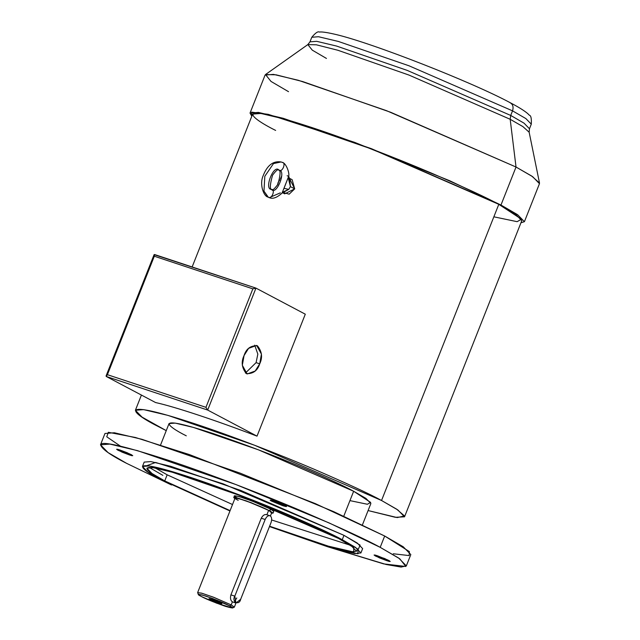 <?xml version="1.0" encoding="UTF-8"?>
<svg xmlns="http://www.w3.org/2000/svg" width="640" height="640" viewBox="0 0 640 640"><rect width="100%" height="100%" fill="white"/><g stroke="black" fill="none" stroke-linecap="round" stroke-linejoin="round"><path stroke-width="0.96" d="M287.12 175.744L288.696 176.28L284.008 188.304L288.736 189.4L290.424 186.616L289.584 178.8L288.696 176.28L282.128 192.944M280.352 192.848L269.304 197.632L267.888 197.032L263.968 191.152L264.824 176.264L273.488 163.584L281.12 161.952L282.112 162.368C286.536 162.256 282.328 172.888 279.008 170.208L278.464 169.976L279.008 170.208C273.96 163.424 263.68 189.4 271.416 189.376C276.456 196.16 286.744 170.184 279.008 170.208L278.584 170.032L279.008 170.208C286.744 170.184 276.456 196.16 271.416 189.376L271.84 189.552C269.656 189.608 269.88 184.84 272.536 175.248C275.824 170.832 277.8 169.072 278.464 169.976L278.584 170.032C280.768 169.976 280.544 174.744 277.888 184.336C274.6 188.752 272.624 190.512 271.96 189.608L271.896 189.584M281.768 175.752L280.472 178.728M271.416 189.376C275.84 189.264 271.632 199.888 268.312 197.216L267.888 197.032C263.696 196.256 259.28 184.424 263.128 175.784C267.192 165.304 273.192 160.688 281.12 161.952L273.488 163.584L264.824 176.264L263.968 191.152L268.312 197.216C271.632 199.888 275.84 189.264 271.416 189.376M269.304 197.632C272.648 199.24 276.872 197.744 281.968 193.16L284.008 188.304L288.736 189.4L282.48 192.224M278.104 182.536L279.784 179.752L278.104 182.536L277.488 185.048L278.104 182.536M288.24 177.656L290.424 186.616L294.696 188.872L292.16 179.712L289.12 178.112M265.16 519.496C266.592 516.448 268.256 515.224 270.16 515.824L269.552 515.624L270.16 515.824C271.8 517.096 272.088 519.352 271.032 522.6L240.68 599.256L235.968 603.056L234.808 596.152L230.912 594.864L261.264 518.208L265.16 519.496L261.264 518.208C262.912 515.192 264.792 514.04 266.904 514.744L270.16 515.824C268.256 515.224 266.592 516.448 265.16 519.496L234.808 596.152L265.16 519.496M270.424 515.992L271.76 512.616L268.624 510.392L266.904 514.744C264.792 514.04 262.912 515.192 261.264 518.208L230.912 594.864C230.048 598.2 230.544 600.536 232.416 601.848L231.208 604.904L234.344 607.128L235.952 603.056L232.416 601.848C230.544 600.536 230.048 598.2 230.912 594.864L234.808 596.152C231.304 601.808 239.264 606.016 240.68 599.256L271.032 522.6C272.088 519.352 271.8 517.096 270.16 515.824M244.056 355.552L242.328 365.28L247.152 373.968L255.184 371.024L259.712 363.832L256.088 362.632L245.456 373.024L256.088 362.632L259.712 363.832C257.544 370.656 253.096 373.92 246.36 373.632C241.768 367.936 241 361.912 244.056 355.552C246.216 348.728 250.664 345.464 257.4 345.76C261.992 351.456 262.76 357.48 259.712 363.832L261.44 354.112L256.608 345.416L248.576 348.368L244.056 355.552M509.688 102.512C512.8 104.016 513.752 106.792 512.536 110.848L525.856 118.568L531.288 124.16L525.856 118.568L512.536 110.848L510.72 115.44L407.144 70.368L336.536 46.048L316.68 41.328L309.968 41.848L316.68 41.328L336.536 46.048L407.144 70.368L510.72 115.44L524.04 123.168L529.472 128.76L524.04 123.168L510.72 115.44L512.536 110.848L408.968 65.776L338.36 41.448L318.504 36.728L311.792 37.256L318.504 36.728L338.36 41.448L408.968 65.776L512.536 110.848C513.752 106.792 512.8 104.016 509.688 102.512L510.4 102.816C518.456 107.024 524.216 110.608 527.672 113.552L529.336 115.208C530.96 115.488 531.616 118.472 531.288 124.16L529.472 128.76L529.152 132.224L522.888 126.6L510.184 119.288L510.72 115.44L510.184 119.288L516.024 167.032L531.752 176.072L539.504 183.04L529.152 132.224L522.888 126.6L510.184 119.288L408.952 75.064L337.864 50.256L316.384 44.808L307.832 44.592L316.384 44.808L337.864 50.256L408.952 75.064L510.184 119.288L516.024 167.032L500.968 205.048L517.624 214.704L524.416 221.696L520.952 222.768M326.44 58.432L312.296 50.16L307.832 44.592L309.968 41.848L311.792 37.256C315.448 32.888 317.968 31.16 319.344 32.064C319.76 32.04 322.072 31.2 336.152 34.552C372.904 43.24 472.136 82.136 510.4 102.816M210.464 599.504C212.704 601.04 226.288 605.544 220.488 602.824C226.288 605.544 212.704 601.04 210.464 599.504C204.664 596.792 218.248 601.296 220.488 602.824C218.248 601.296 204.664 596.792 210.464 599.504L210.688 598.944L210.464 599.504L209.432 598.776M221.52 603.56L220.488 602.824M285.064 505.584L273.832 500.976C269.864 499.832 269.136 499.888 271.656 501.144L271.952 500.4L271.656 501.144C269.136 499.888 269.864 499.832 273.832 500.976L285.064 505.584C287.584 506.84 286.856 506.904 282.888 505.76L271.656 501.144L282.888 505.76C286.856 506.904 287.584 506.84 285.064 505.584L286.44 506.568M270.28 500.168L271.656 501.144M524.416 221.696L539.464 183.672L532.672 176.688L516.024 167.032L386.56 110.688L298.304 80.28L273.48 74.384L265.088 75.04L250.032 113.064L258.424 112.408L283.248 118.304L371.504 148.712L500.968 205.048L449.56 180.68L354.656 142.36L268.248 114.344L251.584 112.144L251.816 116.216L250.032 113.064M362.424 524.88L370.888 503.496L365.896 498.36L353.648 491.256L343.776 516.184L353.648 491.256L258.4 449.808L193.472 427.44L175.216 423.104L169.04 423.584L160.576 444.96M406.328 565.896L410.816 554.568L403.24 546.784L384.68 536.016L380.2 547.344L398.76 558.104L406.328 565.896L401.088 567.056L386.216 564.504L327.032 546.568L383.656 563.896L405.832 566.472L399.776 558.8L380.2 547.344C367.008 540.04 341.432 528.184 303.464 511.784C265.624 495.624 210.488 474.16 167.784 460.088C124.24 446.064 101.84 440.904 100.608 444.6C101.376 448.672 110.048 454.928 126.624 463.36L171.528 485L126.624 463.36L108.064 452.592L100.496 444.808L109.848 444.08L137.52 450.648L235.888 484.544L329.312 523.016L380.2 547.344L384.68 536.016L333.792 511.696L240.376 473.224L142 439.328L114.328 432.752L104.976 433.48L100.496 444.808M360.912 552.952L362.64 548.6L357.232 543.032L343.976 535.344L342.248 539.704L355.504 547.392L360.912 552.952L354.664 553.528L336.232 549.28L269.456 526.568L327.408 546.68L358.04 553.808L357.88 549.08L342.248 539.704C332.824 534.48 314.56 526.016 287.44 514.304C260.408 502.752 221.024 487.424 190.528 477.376C124.328 455.616 139.592 469.048 161.128 479.712L229.96 510.976L161.128 479.712L147.864 472.024L142.464 466.456L149.144 465.944L168.904 470.632L239.176 494.848L342.248 539.704L343.976 535.344L240.896 490.488L170.632 466.28L150.864 461.584L144.184 462.104L142.464 466.456M167.16 474.816L155.352 468.04L167.16 474.816L232.512 504.528L167.16 474.816L164.744 480.912L167.16 474.816M338.624 538.504L239.672 495.44L172.216 472.2L153.24 467.688L146.832 468.192L152.024 473.528L164.744 480.912L230.096 510.624L164.744 480.912C144.08 470.672 129.424 457.776 192.976 478.664C225.648 489.768 256.664 501.584 286.008 514.12C312.04 525.36 329.584 533.488 338.624 538.504L353.592 547.48L353.872 552.048L324.864 545.352L269.6 526.216L333.128 547.776L350.608 551.784L356.544 551.224L351.352 545.88L338.624 538.504M273.072 513.136L273.76 511.392L270.4 509.008L269.712 510.752L273.072 513.136L271.544 513.176L269.712 510.752L246.384 500.904L234.888 497.464L234.84 498.648L233.752 497.568L238.512 498.32L251.16 502.672L269.712 510.752L270.4 509.008L251.848 500.936L239.2 496.576L234.44 495.824L233.752 497.568M236.784 597.968L234.52 601.544L236.784 597.968M229.6 605.848L232.416 608L216.64 603.184L201.344 596.488L198.448 594.552L201.76 594.848L212.704 598.536L229.6 605.848L231.208 604.904L229.6 605.848C225.896 603.728 218.008 600.488 205.936 596.12C197.56 593.72 196.032 593.84 201.344 596.488C205.056 598.608 212.944 601.848 225.016 606.208C233.384 608.616 234.92 608.496 229.6 605.848M232.416 608L234.24 607.216L231.208 604.904L213.008 597.032L201.224 593.056L197.656 592.736L198.448 594.552M120.144 450.072L116.584 449.264L122.096 452.152L129.192 454.856L129.608 453.816L129.192 454.856L132.752 455.664L127.248 452.776L120.144 450.072L131.368 454.68C133.344 455.984 132.624 456.04 129.192 454.856L117.968 450.24C115.992 448.944 116.72 448.888 120.144 450.072M387.088 559.592L386.68 560.632L390.232 561.44L384.728 558.552L374.072 555.04L379.576 557.928L386.68 560.632L387.088 559.592M404.536 516.816L521.792 220.656L515.128 213.8L498.8 204.328L381.536 500.496L397.872 509.968L404.536 516.816L395.36 517.312L368.096 510.552L397.232 517.584L404.504 515.952L396.64 509.152L381.536 500.496L498.8 204.328L371.808 149.072L285.24 119.24L260.888 113.456L252.656 114.096L192.136 266.968M166.248 430.632L142.056 417.112L135.4 410.264L143.632 409.624L167.976 415.4L254.544 445.232L381.536 500.496C369.928 494.064 347.424 483.632 314.016 469.2C280.712 454.976 232.192 436.088 194.616 423.704C113.064 396.896 131.864 413.448 158.392 426.584L166.248 430.632M289.824 179.104L294.696 188.872L289.152 194.176L283.016 192.432M257.016 436.144C216.152 420.456 174.672 406.72 155.584 402.552L106.248 376.472L155.584 402.552C174.672 406.72 216.152 420.456 257.016 436.144L207.68 410.064L106.248 376.472L207.68 410.064L257.016 436.144L305.296 314.192L257.016 436.144M266.904 514.744L268.624 510.392L251.312 502.856L239.504 498.784L235.064 498.088L197.64 592.592L202.088 593.296L213.888 597.368L231.208 604.904L232.416 601.848M238.2 500.312C232.472 497.456 234.12 497.328 243.136 499.92C256.136 504.616 264.632 508.104 268.624 510.392L267.952 512.096M271.656 519.976L350.44 545.28L271.656 519.976M271.696 501.056L270.936 500.744M237.8 498.208C231.672 495.152 233.432 495.008 243.096 497.792C257.024 502.824 266.128 506.56 270.4 509.008L270.056 510.936M386.68 560.632L375.448 556.016C373.48 554.72 374.2 554.656 377.624 555.848L388.856 560.456C390.832 561.76 390.104 561.816 386.68 560.632M146.832 465.672L155.616 462.448L223.152 483.84L343.976 535.344L360.12 545.128L358.264 549.384M162.848 475.352L149.152 467.368M120.456 446.16L106.76 436.8L108.328 432.288L135.44 437.496L189.448 454.592L315.32 503.608L384.68 536.016L409.36 551.592L409.16 555.584L393.272 553.768M186.288 435.824C166.392 425.968 152.288 413.56 213.456 433.664C244.904 444.352 274.752 455.72 303 467.784C328.056 478.608 344.936 486.432 353.648 491.256L370.656 502.416L367.384 504.264L349.936 500.616M275.648 130.424C249.128 117.288 230.32 100.736 311.872 127.544C349.448 139.928 397.968 158.816 431.272 173.04C464.68 187.472 487.192 197.904 498.8 204.328L521.472 219.216L517.12 221.672L493.856 216.816M500.968 205.048L516.024 167.032L390.688 112.28L302.68 81.56L276.088 74.816L265.496 74.552L271.024 81.44L288.528 91.68M305.296 314.192L255.96 288.112L207.68 410.064L255.96 288.112L305.296 314.192M255.728 288.04L252.848 288.856L154.312 256.224L107.408 374.688L205.944 407.328L252.848 288.856L205.944 407.328L207.68 410.064L205.944 407.328L107.408 374.688L106.248 376.472L106.08 375.928L154.104 254.64L255.856 288.072L154.536 254.52L154.312 256.224L252.848 288.856L255.96 288.112M106.248 376.472L107.408 374.688L154.312 256.224L154.536 254.52M254.688 345.16L257.832 354.104L256.088 362.632L257.832 354.104L254.688 345.16M282.52 192.696L284.688 193.84L294.696 188.872L290.424 186.616L288.736 189.4L281.968 193.16M279.008 170.208C282.328 172.888 286.536 162.256 282.112 162.368L282.536 162.552C285.776 162.808 289.784 172.752 288.696 176.28M141.416 395.064L135.4 410.264M357.504 548.8L356.544 551.224M307.832 44.592L265.496 74.552"/></g></svg>
